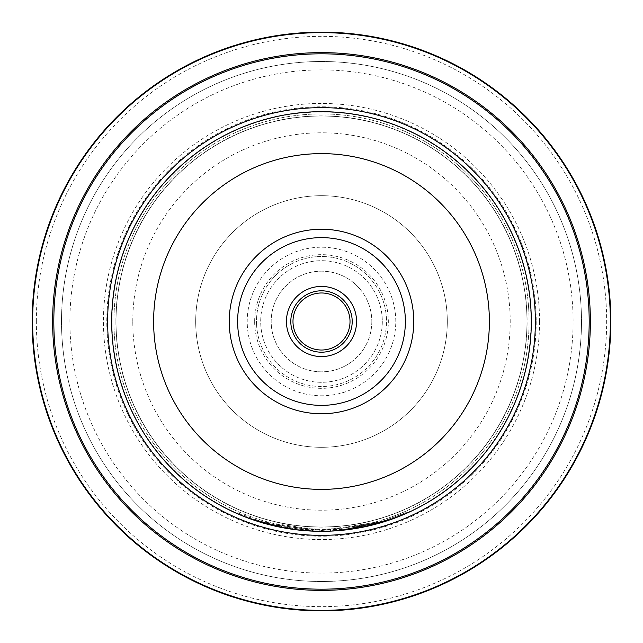 <?xml version="1.0" encoding="UTF-8"?>
<svg xmlns="http://www.w3.org/2000/svg" width="643" height="643" viewBox="0 0 643 643"><rect width="100%" height="100%" fill="white"/><g stroke="black" fill="none" stroke-linecap="round" stroke-linejoin="round"><path stroke-width="0.48" stroke-dasharray="3.21 2.41" d="M132.796 321.5A188.704 188.704 0 0 1 321.5 132.796A188.704 188.704 0 0 1 510.204 321.5A188.704 188.704 0 0 1 321.5 510.204A188.704 188.704 0 0 1 132.796 321.5M111.995 321.5A209.505 209.505 0 0 1 321.5 111.995A209.505 209.505 0 0 1 531.005 321.5A209.505 209.505 0 0 1 321.5 531.005A209.505 209.505 0 0 1 111.995 321.5A209.505 209.505 0 0 1 321.5 111.995A209.505 209.505 0 0 1 531.005 321.5A209.505 209.505 0 0 1 321.5 531.005A209.505 209.505 0 0 1 111.995 321.5M382.304 321.5A60.804 60.804 0 0 1 321.5 382.304A60.804 60.804 0 0 1 260.696 321.5A60.804 60.804 0 0 1 321.5 260.696A60.804 60.804 0 0 1 382.304 321.5A60.804 60.804 0 0 1 321.5 382.304A60.804 60.804 0 0 1 260.696 321.5A60.804 60.804 0 0 1 321.5 260.696A60.804 60.804 0 0 1 382.304 321.5M371.823 321.5A50.323 50.323 0 0 1 321.5 371.823A50.323 50.323 0 0 1 271.177 321.5A50.323 50.323 0 0 1 321.5 271.177A50.323 50.323 0 0 1 371.823 321.5A50.323 50.323 0 0 1 321.5 371.823A50.323 50.323 0 0 1 271.177 321.5A50.323 50.323 0 0 1 321.5 271.177A50.323 50.323 0 0 1 371.823 321.5M526.979 321.5A205.479 205.479 0 0 0 321.5 116.021A205.479 205.479 0 0 0 116.021 321.5A205.479 205.479 0 0 1 321.5 116.021A205.479 205.479 0 0 1 526.979 321.5A205.479 205.479 0 0 1 321.5 526.979A205.479 205.479 0 0 1 116.021 321.5A205.479 205.479 0 0 1 321.5 116.021A205.479 205.479 0 0 1 526.979 321.5A205.479 205.479 0 0 1 321.5 526.979A205.479 205.479 0 0 1 116.021 321.5A205.479 205.479 0 0 1 321.5 116.021A205.479 205.479 0 0 1 526.979 321.5A205.479 205.479 0 0 1 321.5 526.979A205.479 205.479 0 0 1 116.021 321.5A205.479 205.479 0 0 0 321.5 526.979A205.479 205.479 0 0 0 526.979 321.5A205.479 205.479 0 0 0 321.5 116.021A205.479 205.479 0 0 0 116.021 321.5A205.479 205.479 0 0 1 321.5 116.021A205.479 205.479 0 0 1 526.979 321.5M115.885 321.5A205.615 205.615 0 0 1 321.5 115.885A205.615 205.615 0 0 1 527.115 321.5A205.615 205.615 0 0 1 321.5 527.115A205.615 205.615 0 0 1 115.885 321.5M531.311 321.5A209.811 209.811 0 0 0 321.5 111.689A209.811 209.811 0 0 0 111.689 321.5A209.811 209.811 0 0 0 321.5 531.311A209.811 209.811 0 0 0 531.311 321.5M237.629 321.5A83.871 83.871 0 0 0 321.5 405.371A83.871 83.871 0 0 0 405.371 321.5A83.871 83.871 0 0 0 321.5 237.629A83.871 83.871 0 0 0 237.629 321.5M292.983 321.5A28.517 28.517 0 0 0 321.5 350.017A28.517 28.517 0 0 0 350.017 321.5A28.517 28.517 0 0 0 321.5 292.983A28.517 28.517 0 0 0 292.983 321.5M111.826 321.5A209.674 209.674 0 0 1 321.5 111.826A209.674 209.674 0 0 1 531.174 321.5A209.674 209.674 0 0 1 321.5 531.174A209.674 209.674 0 0 1 111.826 321.5A209.674 209.674 0 0 1 321.5 111.826A209.674 209.674 0 0 1 531.174 321.5A209.674 209.674 0 0 1 321.5 531.174A209.674 209.674 0 0 1 111.826 321.5A209.674 209.674 0 0 1 321.5 111.826A209.674 209.674 0 0 1 531.174 321.5A209.674 209.674 0 0 1 321.5 531.174A209.674 209.674 0 0 1 111.826 321.5M539.557 321.5A218.057 218.057 0 0 1 321.5 539.557A218.057 218.057 0 0 1 103.443 321.5A218.057 218.057 0 0 1 321.5 103.443A218.057 218.057 0 0 1 539.557 321.5M536.206 321.5A214.706 214.706 0 0 1 321.5 536.206A214.706 214.706 0 0 1 106.794 321.5A214.706 214.706 0 0 1 321.5 106.794A214.706 214.706 0 0 1 536.206 321.5M36.346 321.5A285.154 285.154 0 0 1 321.5 36.346A285.154 285.154 0 0 1 606.654 321.5A285.154 285.154 0 0 1 321.5 606.654A285.154 285.154 0 0 1 36.346 321.5M610.85 321.5A289.35 289.35 0 0 0 321.5 32.15A289.35 289.35 0 0 0 32.15 321.5A289.35 289.35 0 0 0 321.5 610.85A289.35 289.35 0 0 0 610.85 321.5M251.164 519.174L267.303 524.19L313.125 531.142L313.157 530.306C314.515 532.324 259.868 523.233 261.83 521.77L261.588 522.574L262.738 522.912M261.588 522.574A209.811 209.811 0 0 0 278.507 526.858L295.724 529.719L277.366 526.617M277.069 526.553L269.079 524.656M267.52 523.378L253.551 519.118L273.106 524.792L321.854 530.475L370.577 524.632L390.116 518.885L378.783 522.47L347.863 528.803A208.975 208.975 0 0 1 330.542 530.274L385.302 520.492L406.288 512.503L382.44 521.393L321.854 530.475L261.235 521.594L237.355 512.784L255.665 519.833L267.52 523.378L267.175 524.158M266.363 523.941L265.414 523.675M253.551 519.118L253.278 519.914L264.803 523.506M278.419 526.842L295.724 529.719L295.828 528.892L279.488 526.207L267.448 523.362L313.157 530.306L313.125 531.142L297.588 529.945M296.616 529.832L297.17 529.896M347.976 529.639L347.863 528.803L347.976 529.639A209.811 209.811 0 0 1 330.582 531.118L359.839 527.782M384.546 521.618L387.263 520.742M389.754 519.898L390.389 519.681L390.116 518.885M357.878 528.136L351.303 529.181M330.582 531.118L330.542 530.274L330.582 531.118L340.846 530.419M406.288 512.503L406.625 513.267L391.233 519.383L349.093 529.486L295.459 529.687L252.94 519.793M241.197 515.34L240.297 514.963M255.4 520.629L255.665 519.833M279.319 527.027L279.488 526.207M267.231 524.174L267.448 523.362M278.507 526.858L278.676 526.038A208.975 208.975 0 0 1 261.83 521.77M278.676 526.038L295.828 528.892L295.724 529.719L295.828 528.892M70.521 339.239A251.606 251.606 0 0 1 303.761 70.521A251.606 251.606 0 0 1 572.479 303.761A251.606 251.606 0 0 1 339.239 572.479A251.606 251.606 0 0 1 70.521 339.239M580.846 303.166A259.997 259.997 0 0 0 303.166 62.154A259.997 259.997 0 0 0 62.154 339.834A259.997 259.997 0 0 0 339.834 580.846A259.997 259.997 0 0 0 580.846 303.166A259.997 259.997 0 0 0 303.166 62.154A259.997 259.997 0 0 0 62.154 339.834A259.997 259.997 0 0 0 339.834 580.846A259.997 259.997 0 0 0 580.846 303.166M446.989 312.627A125.803 125.803 0 0 1 330.373 446.989A125.803 125.803 0 0 1 196.011 330.373A125.803 125.803 0 0 1 312.627 196.011A125.803 125.803 0 0 1 446.989 312.627A125.803 125.803 0 0 1 330.373 446.989A125.803 125.803 0 0 1 196.011 330.373A125.803 125.803 0 0 1 312.627 196.011A125.803 125.803 0 0 1 446.989 312.627M386.339 316.919A64.999 64.999 0 0 1 326.081 386.339A64.999 64.999 0 0 1 256.661 326.081A64.999 64.999 0 0 0 326.081 386.339A64.999 64.999 0 0 0 386.339 316.919A64.999 64.999 0 0 0 316.919 256.661A64.999 64.999 0 0 0 256.661 326.081A64.999 64.999 0 0 1 316.919 256.661A64.999 64.999 0 0 1 386.339 316.919M528.562 306.864A207.576 207.576 0 0 0 306.864 114.438A207.576 207.576 0 0 0 114.438 336.136A207.576 207.576 0 0 0 336.136 528.562A207.576 207.576 0 0 0 528.562 306.864A207.576 207.576 0 0 0 306.864 114.438A207.576 207.576 0 0 0 114.438 336.136A207.576 207.576 0 0 0 336.136 528.562A207.576 207.576 0 0 0 528.562 306.864M254.66 321.5A66.84 66.84 0 0 1 321.5 254.66A66.84 66.84 0 0 1 388.34 321.5A66.84 66.84 0 0 1 321.5 388.34A66.84 66.84 0 0 1 254.66 321.5M395.783 321.5A74.283 74.283 0 0 0 321.5 247.217A74.283 74.283 0 0 0 247.217 321.5A74.283 74.283 0 0 0 321.5 395.783A74.283 74.283 0 0 0 395.783 321.5M237.355 512.784L237.018 513.556"/><path stroke-width="0.96" d="M111.689 321.5A209.811 209.811 0 0 1 321.5 111.689A209.811 209.811 0 0 1 531.311 321.5A209.811 209.811 0 0 1 321.5 531.311A209.811 209.811 0 0 1 111.689 321.5A209.811 209.811 0 0 1 321.5 111.689A209.811 209.811 0 0 1 531.311 321.5M413.754 321.5A92.254 92.254 0 0 1 321.5 413.754A92.254 92.254 0 0 1 229.246 321.5A92.254 92.254 0 0 1 321.5 229.246A92.254 92.254 0 0 1 413.754 321.5M237.629 321.5A83.871 83.871 0 0 0 321.5 405.371A83.871 83.871 0 0 0 405.371 321.5A83.871 83.871 0 0 0 321.5 237.629A83.871 83.871 0 0 0 237.629 321.5M356.568 321.5A35.068 35.068 0 0 1 321.5 356.568A35.068 35.068 0 0 1 286.432 321.5A35.068 35.068 0 0 1 321.5 286.432A35.068 35.068 0 0 1 356.568 321.5M352.195 321.5A30.695 30.695 0 0 1 321.5 352.195A30.695 30.695 0 0 1 290.805 321.5A30.695 30.695 0 0 1 321.5 290.805A30.695 30.695 0 0 1 352.195 321.5M350.017 321.5A28.517 28.517 0 0 1 321.5 350.017A28.517 28.517 0 0 1 292.983 321.5A28.517 28.517 0 0 1 321.5 292.983A28.517 28.517 0 0 1 350.017 321.5M32.15 321.5A289.35 289.35 0 0 1 321.5 32.15A289.35 289.35 0 0 1 610.85 321.5A289.35 289.35 0 0 1 321.5 610.85A289.35 289.35 0 0 1 32.15 321.5A289.35 289.35 0 0 0 321.5 610.85A289.35 289.35 0 0 0 610.85 321.5M330.582 531.118L313.125 531.142L295.724 529.719L279.319 527.027L267.231 524.174L253.326 519.93M269.079 524.656L267.303 524.19M267.175 524.158L266.363 523.941M265.414 523.675L264.675 523.466M264.377 523.386L263.534 523.145M263.26 523.064L262.738 522.912M264.803 523.506L278.419 526.842M295.724 529.719L296.616 529.832M297.17 529.896L297.588 529.945M359.839 527.782L384.546 521.618M387.263 520.742L389.754 519.898M390.389 519.681L381.846 522.446L357.878 528.136M351.303 529.181L347.976 529.639M340.846 530.419L388.782 520.235L406.625 513.267M252.94 519.793L241.197 515.34M240.297 514.963L251.164 519.174M489.379 321.5A167.879 167.879 0 0 0 321.5 153.621A167.879 167.879 0 0 0 153.621 321.5A167.879 167.879 0 0 0 321.5 489.379A167.879 167.879 0 0 0 489.379 321.5M535.37 321.5A213.87 213.87 0 0 1 321.5 535.37A213.87 213.87 0 0 1 107.63 321.5A213.87 213.87 0 0 1 321.5 107.63A213.87 213.87 0 0 1 535.37 321.5M610.36 321.5A288.86 288.86 0 0 0 321.5 32.64A288.86 288.86 0 0 0 32.64 321.5A288.86 288.86 0 0 0 321.5 610.36A288.86 288.86 0 0 0 610.36 321.5M52.63 321.5A268.87 268.87 0 0 1 321.5 52.63A268.87 268.87 0 0 1 590.37 321.5A268.87 268.87 0 0 1 321.5 590.37A268.87 268.87 0 0 1 52.63 321.5M589.189 321.5A267.689 267.689 0 0 0 321.5 53.811A267.689 267.689 0 0 0 53.811 321.5A267.689 267.689 0 0 0 321.5 589.189A267.689 267.689 0 0 0 589.189 321.5"/></g></svg>
